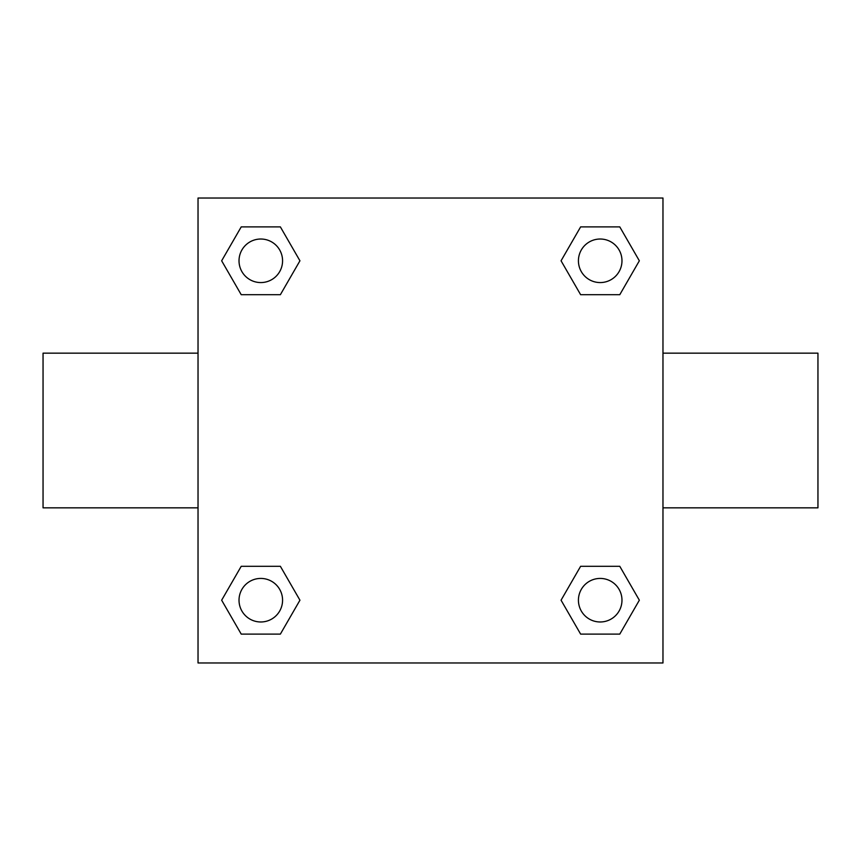 <?xml version="1.0" encoding="UTF-8"?>
<svg xmlns="http://www.w3.org/2000/svg" width="861" height="861" viewBox="0 0 861 861"><rect width="100%" height="100%" fill="white"/><g stroke="black" fill="none" stroke-linecap="round" stroke-linejoin="round"><path stroke-width="1.29" d="M198.03 198.03L662.97 198.03L662.97 662.97L198.03 662.97L198.03 198.03M241.22 566.301L280.374 566.301L299.94 600.203L280.374 634.105L241.22 634.105L221.654 600.203L241.22 566.301L280.374 566.301L241.22 566.301M580.626 226.895L619.78 226.895L639.346 260.797L619.78 294.699L580.626 294.699L561.06 260.797L580.626 226.895L619.78 226.895L580.626 226.895M241.22 226.895L280.374 226.895L299.94 260.797L280.374 294.699L241.22 294.699L221.654 260.797L241.22 226.895L280.374 226.895L241.22 226.895M580.626 566.301L619.78 566.301L639.346 600.203L619.78 634.105L580.626 634.105L561.06 600.203L580.626 566.301L619.78 566.301L580.626 566.301M662.97 507.839L817.95 507.839L817.95 353.161L662.97 353.161M198.03 353.161L43.05 353.161L43.05 507.839L198.03 507.839M619.78 634.105L580.626 634.105L619.78 634.105M621.976 600.203A21.773 21.773 0 0 0 589.311 581.347A21.773 21.773 0 0 0 589.311 619.059A21.773 21.773 0 0 0 621.976 600.203M280.374 634.105L241.22 634.105L280.374 634.105M282.569 600.203A21.773 21.773 0 0 0 249.905 581.347A21.773 21.773 0 0 0 249.905 619.059A21.773 21.773 0 0 0 282.569 600.203M619.78 294.699L580.626 294.699L619.78 294.699M621.976 260.797A21.773 21.773 0 0 0 589.311 241.941A21.773 21.773 0 0 0 589.311 279.653A21.773 21.773 0 0 0 621.976 260.797M280.374 294.699L241.22 294.699L280.374 294.699M282.569 260.797A21.773 21.773 0 0 0 249.905 241.941A21.773 21.773 0 0 0 249.905 279.653A21.773 21.773 0 0 0 282.569 260.797"/></g></svg>
